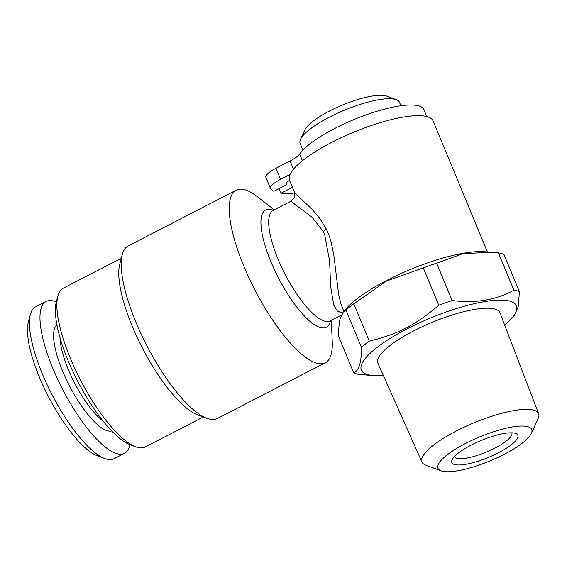 <?xml version="1.0" encoding="UTF-8"?>
<svg xmlns="http://www.w3.org/2000/svg" width="567" height="567" viewBox="0 0 567 567"><rect width="100%" height="100%" fill="white"/><g stroke="black" fill="none" stroke-linecap="round" stroke-linejoin="round"><path stroke-width="0.85" d="M426.788 116.554L423.925 109.629A68.373 17.598 157.5 0 0 366.14 114.86A68.373 17.598 157.5 0 0 299.638 154.004A18.647 4.798 -22.5 0 1 290.063 160.971L275.994 168.236A18.647 4.798 157.5 0 0 265.866 177.372L270.459 188.464A18.647 4.798 157.5 0 0 270.665 188.804A98.672 25.402 157.5 0 0 273.946 191.263L286.633 184.707L286.066 183.325M400.912 105.76L399.494 102.336A53.766 13.842 157.5 0 0 396.29 99.672A53.766 13.842 157.5 0 0 329.356 117.156A53.766 13.842 157.5 0 0 300.538 139.34A53.766 13.842 157.5 0 0 300.156 143.486L302.891 150.099M396.29 99.672L386.701 96.099A45.998 11.836 157.5 0 0 329.441 111.047A45.998 11.836 157.5 0 0 304.791 130.027L300.538 139.34M56.303 301.998A85.461 25.664 62.7 0 0 46.111 301.438L35.572 306.882A85.461 25.664 62.7 0 0 30.391 314.451A85.461 25.664 62.7 0 0 42.249 373.66A85.461 25.664 62.7 0 0 104.824 458.597A85.461 25.664 62.7 0 0 114.002 458.753L124.534 453.309A85.461 25.664 62.7 0 0 129.978 444.677M46.111 301.438A85.461 25.664 62.7 0 0 52.781 368.224A85.461 25.664 62.7 0 0 124.534 453.309M30.391 314.451L28.35 322.141A79.245 23.8 62.7 0 0 39.343 377.048A79.245 23.8 62.7 0 0 97.375 455.804L104.824 458.597M236.198 190.165L128.199 245.936A97.12 29.165 62.7 0 0 122.302 254.533L119.757 264.151A89.345 26.833 62.7 0 0 142.331 347.94A89.345 26.833 62.7 0 0 197.571 414.853L206.891 418.34A97.12 29.165 62.7 0 0 217.317 418.517L325.316 362.745A97.12 29.165 -117.3 0 1 254.838 289.836A97.12 29.165 -117.3 0 1 236.198 190.165A97.12 29.165 -117.3 0 1 257.538 196.827L274.265 209.854M122.302 254.533A97.12 29.165 62.7 0 0 146.839 345.608A97.12 29.165 62.7 0 0 206.891 418.34M121.324 258.226L63.284 288.199A89.345 26.833 62.7 0 0 57.862 296.116A89.345 26.833 62.7 0 0 80.436 379.897A89.345 26.833 62.7 0 0 135.676 446.81A89.345 26.833 62.7 0 0 145.272 446.973L203.312 417M57.862 296.116L56.331 301.885A84.689 25.43 62.7 0 0 77.729 381.293A84.689 25.43 62.7 0 0 130.091 444.719L135.676 446.81M331.305 320.305L332.241 341.483A97.12 29.165 -117.3 0 1 325.316 362.745M342.326 313.175L337.344 311.007L333.793 305.237L330.554 286.179L329.668 261.465L324.735 234.866A33.212 20.525 -100.4 0 0 323.14 231.414L312.233 217.359L290.885 201.271C296.172 196.437 294.833 197.068 294.351 192L295.811 193.949L312.105 209.336L319.384 217.785L326.223 228.855L329.016 235.39L331.192 242.293L333.814 255.193L338.648 294.45L340.717 303.324L343.8 311.389M487.358 251.925L433.096 120.927A77.693 20.001 157.5 0 0 353.666 132.182A77.693 20.001 157.5 0 0 289.539 180.391L294.351 192.007M504.708 325.224A83.909 21.596 157.5 0 0 511.484 318.647L514.616 315.061L518.21 306.719L519.422 291.736A94.788 24.402 157.5 0 0 513.915 290.191C495.99 300.092 475.401 303.536 452.133 300.524L436.668 263.187L462.658 253.747L491.057 252.173L483.743 251.684A83.909 21.596 157.5 0 0 386.829 280.389A83.909 21.596 157.5 0 0 346.189 308.661L343.049 312.247L345.955 310.029L361.42 347.365C361.526 362.334 358.961 370.853 353.716 372.909A94.788 24.402 157.5 0 0 359.223 374.461L373.929 375.623A83.909 21.596 157.5 0 0 383.363 375.482M436.668 263.187A94.788 24.402 157.5 0 0 423.301 267.893L386.566 281.026L353.815 303.77A94.788 24.402 157.5 0 0 345.955 310.029M491.057 252.173L498.443 252.847L513.915 290.191M519.422 291.736L503.95 254.399A94.788 24.402 157.5 0 0 498.443 252.847M353.716 372.909L338.251 335.572L339.456 320.589L343.049 312.247M511.484 318.647A83.909 21.596 157.5 0 0 430.622 317.974A83.909 21.596 157.5 0 0 373.929 375.623M452.133 300.524A94.788 24.402 157.5 0 0 438.766 305.23C415.845 324.905 397.559 334.346 369.28 341.114A94.788 24.402 157.5 0 0 361.42 347.365M531.357 433.415L538.161 418.517A63.157 16.259 157.5 0 0 538.65 413.747A63.157 16.259 157.5 0 0 474.04 422.791A63.157 16.259 157.5 0 0 421.954 462.084A63.157 16.259 157.5 0 0 425.675 465.103L441.02 470.83A50.725 13.055 157.5 0 0 504.169 454.337A50.725 13.055 157.5 0 0 531.357 433.415A50.725 13.055 157.5 0 0 479.859 436.845A50.725 13.055 157.5 0 0 441.02 470.83M538.65 413.747L499.931 312.771A66.027 16.996 157.5 0 0 432.387 322.226A66.027 16.996 157.5 0 0 377.934 363.305L421.954 462.084M454.408 456.605A31.079 8.002 157.5 0 0 454.422 456.641A31.079 8.002 157.5 0 0 486.195 452.14A31.079 8.002 157.5 0 0 511.845 432.855A31.079 8.002 157.5 0 0 511.831 432.819M471.248 445.081A35.742 9.2 157.5 0 0 452.097 459.823A35.742 9.2 157.5 0 0 488.378 457.406A35.742 9.2 157.5 0 0 515.743 433.464A35.742 9.2 157.5 0 0 471.248 445.081M423.301 267.893L438.766 305.23M369.28 341.114L353.815 303.77M292.43 187.379L281.041 193.255A98.672 25.402 157.5 0 0 288.178 193.723A18.647 4.798 157.5 0 0 294.62 192.794M281.041 193.255L279.113 188.591M290.077 174.438L280.587 179.335A18.647 4.798 157.5 0 0 270.459 188.464M286.633 184.707A9.32 2.403 -22.5 0 1 285.924 184.197A9.32 2.403 -22.5 0 1 289.553 180.419M302.424 160.73L299.638 154.004M60.01 337.734A55.162 16.563 62.7 0 0 102.988 420.969M56.906 324.856A59.826 17.967 62.7 0 0 66.58 380.025A59.826 17.967 62.7 0 0 107.447 430.785A59.826 17.967 62.7 0 0 111.692 430.948M326.223 228.855A7.768 2.651 -26.5 0 1 323.14 231.414M272.784 210.555L273.145 210.428A62.157 18.668 62.7 0 0 285.081 274.222A62.157 18.668 62.7 0 0 330.185 320.887L329.874 321.106M273.4 210.3A66.041 19.831 62.7 0 0 278.34 277.702A66.041 19.831 62.7 0 0 330.433 320.752M280.587 179.335L275.994 168.236M293.486 169.228L290.063 160.971M330.185 320.887L341.157 315.217M273.145 210.428L290.885 201.271"/></g></svg>

